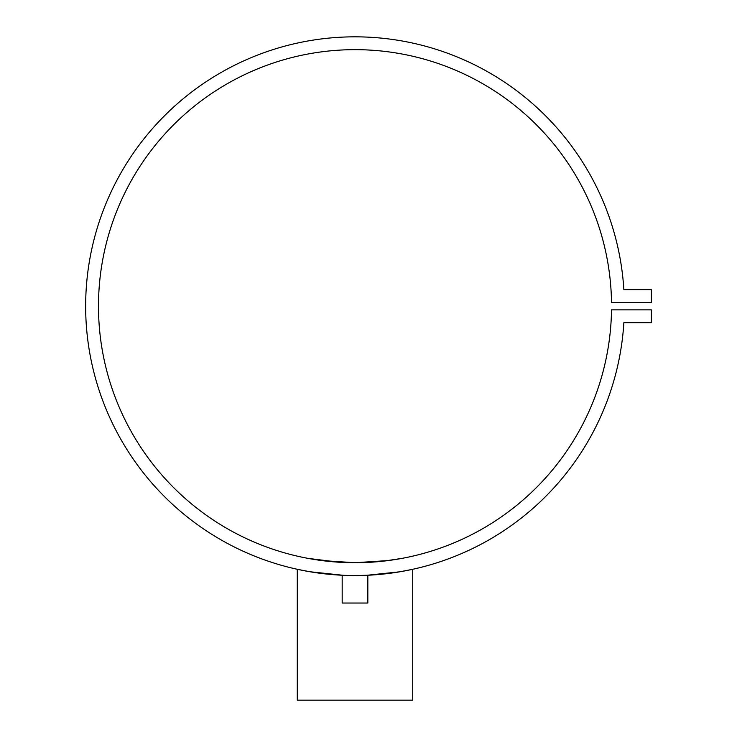 <?xml version="1.0" encoding="UTF-8"?>
<svg xmlns="http://www.w3.org/2000/svg" width="737" height="737" viewBox="0 0 737 737"><rect width="100%" height="100%" fill="white"/><g stroke="black" fill="none" stroke-linecap="round" stroke-linejoin="round"><path stroke-width="1.11" d="M344.262 575.33L350.591 575.514M352.424 575.533L351.835 575.533M348.583 575.468L350.222 575.505M355.013 575.551L363.442 575.413M366.915 575.284L399.795 571.801L412.729 569.296L412.729 700.15L297.287 700.15L297.287 569.296L309.909 571.746L343.083 575.284M343.212 575.293L343.829 575.321M354.884 575.551L367.837 575.247L367.837 603.032L342.18 603.032L342.18 575.247M343.295 575.293L345.635 575.385M364.695 575.376L366.759 575.293M338.744 562.202L307.919 558.36L321.719 560.553L354.994 562.718L388.307 560.553L402.098 558.36L384.392 561.032M381.969 561.299L368.445 562.368M365.524 562.506L344.557 562.506M367.837 575.247L366.897 575.284M358.661 575.523L357.979 575.533M349.025 575.486L348.094 575.459M623.861 289.696A269.355 269.355 0 0 0 215.6 75.718A269.355 269.355 0 0 0 215.6 536.665A269.355 269.355 0 0 0 623.861 322.686L651.351 322.686L651.351 309.853L611.517 309.853A256.531 256.531 0 0 1 225.688 527.738A256.531 256.531 0 0 1 225.688 84.644A256.531 256.531 0 0 1 611.517 302.529L651.351 302.529L651.351 289.696L623.861 289.696M362.033 575.459L360.55 575.496M359.278 575.514L357.003 575.542M349.578 575.496L348.693 575.477"/></g></svg>
